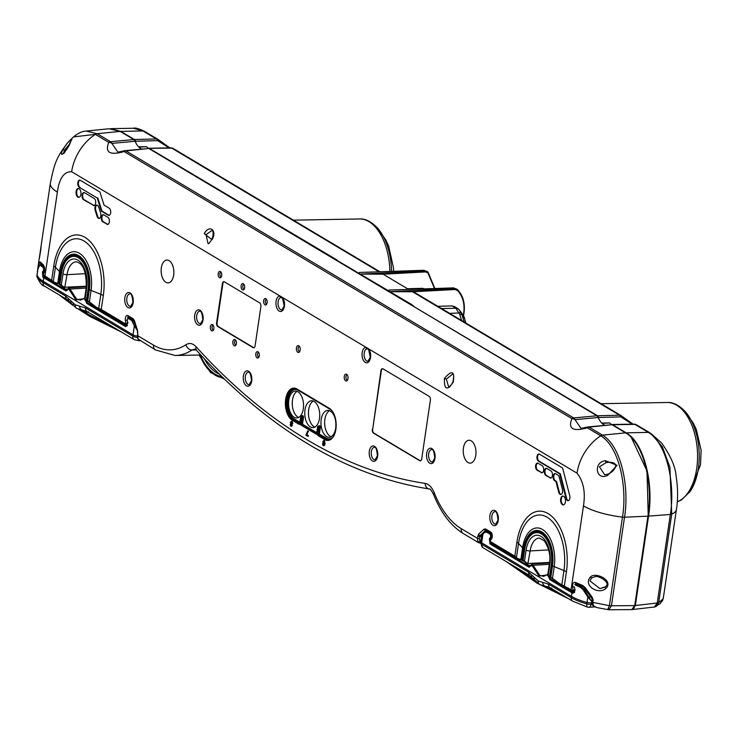 <?xml version="1.0" encoding="UTF-8"?>
<svg xmlns="http://www.w3.org/2000/svg" width="738" height="738" viewBox="0 0 738 738"><rect width="100%" height="100%" fill="white"/><g stroke="black" fill="none" stroke-linecap="round" stroke-linejoin="round"><path stroke-width="1.11" d="M518.519 559.865A0.738 0.572 -59.2 0 1 518.224 559.699L516.803 558.481A1.476 1.328 136.4 0 1 516.48 557.411L518.537 543.482L522.596 547.771L520.899 559.247A0.738 0.692 103 0 0 521.083 559.801L523.039 560.779A0.738 0.729 -140.5 0 1 522.818 560.17L517.486 558.463L514.838 556.157L490.41 541.581L490.281 540.631L491.573 538.841A3.893 2.159 -93.4 0 0 492.255 536.96A3.893 2.159 -93.4 0 0 490.705 532.033L485.576 528.971L484.017 529.155L478.602 534.137L477.357 538.279L461.278 528.694A88.56 49.132 86.6 0 1 434.258 492.827C431.933 487.255 428.907 484.128 425.171 483.418A5.913 4.889 -81.4 0 0 429.202 488.971L429.202 488.971C346.39 475.862 268.872 429.7 196.659 350.476L194.684 349.139L192.037 349.996A94.464 52.416 86.6 0 1 175.146 355.485L198.623 355.061M196.123 349.932L192.037 349.996A5.913 4.686 -123.4 0 1 185.967 344.72C189.426 342.607 192.821 343.308 196.133 346.805A879.299 487.873 -93.4 0 0 425.171 483.418M224.426 379.138L210.524 372.478L198.919 354.932A95.35 52.905 -93.4 0 0 199.546 354.858L200.561 354.738M216.603 322.81A2.952 1.642 -93.4 0 0 217.784 326.556L253.097 347.626A2.952 1.642 -93.4 0 0 253.688 347.773A2.952 1.642 -93.4 0 0 255.108 345.781L260.883 306.648A2.952 1.642 -93.4 0 0 259.702 302.903L224.389 281.842A2.952 1.642 -93.4 0 0 223.798 281.685A2.952 1.642 -93.4 0 0 222.387 283.678L216.603 322.81L217.101 322.783A2.952 1.642 -93.4 0 0 218.282 326.528L253.586 347.589A2.952 1.642 -93.4 0 0 253.937 347.727M291.445 421.315L292.119 421.315L292.792 423.344L292.073 424.276L292.359 425.503L291.39 426.269M291.464 424.313L291.741 425.54L290.781 426.306L290.172 424.581L290.726 423.87L290.394 422.302L291.501 421.352L292.174 423.381L291.464 424.313L292.174 424.276L291.141 424.747L291.473 425.706M290.781 426.306L291.409 426.278M306.971 434.811L308.401 435.669L308.309 436.296L305.91 435.263L307.626 431.029L308.235 430.992L306.971 434.811L306.362 434.848L308.401 435.669M322.469 443.842L323.521 445.069L324.093 443.639L323.327 443.879L322.737 441.794L323.862 440.651L324.489 443.584L323.89 445.448L323.087 445.577L322.469 443.842L323.447 443.962L323.807 444.996M324.711 443.603L323.936 443.842M324.148 440.521L323.53 440.558L324.48 440.614L325.107 443.547L324.499 445.411L323.087 445.577M281.187 297.451A6.245 3.459 -93.4 0 0 281.123 297.46L281.224 297.46A1.476 1.227 93.6 0 1 280.089 296.058L282.497 297.488A7.721 4.28 86.6 0 1 284.425 306.242A7.721 4.28 86.6 0 1 279.185 311.058A7.721 4.28 86.6 0 1 276.095 301.279A7.721 4.28 86.6 0 1 280.089 296.058L71.651 171.723C64.04 171.484 59.28 178.273 57.37 192.101L44.99 275.911L54.363 282.22L57.961 283.558A0.738 0.692 -77 0 1 57.776 283.005L59.474 271.529A29.299 16.254 86.6 0 1 79.363 253.245A29.299 16.254 86.6 0 1 91.078 290.375A14.778 4.345 -171.6 0 1 89.381 289.61L87.739 300.689L89.363 302.285L87.813 301.15A0.738 0.517 -56.2 0 1 87.739 300.689L87.665 300.643A0.738 0.572 120.8 0 0 87.767 301.132L87.647 301.095A0.738 0.729 -121.2 0 1 87.425 300.504L87.665 300.643M367.432 348.806A1.476 1.227 -86.4 0 1 367.312 348.806A6.245 3.459 86.6 0 0 367.21 348.806A6.245 3.459 86.6 0 0 364.203 353.032A6.245 3.459 86.6 0 0 367.958 361.269L370.282 357.303L368.668 349.701A1.476 0.978 140.7 0 1 368.585 348.843L366.177 347.404A7.721 4.28 -93.4 0 0 362.192 352.626A7.721 4.28 -93.4 0 0 365.273 362.404A7.721 4.28 -93.4 0 0 370.513 357.589A7.721 4.28 -93.4 0 0 368.585 348.843L577.024 473.169C583.472 481.314 585.621 492.228 583.463 505.899L571.092 589.708L559.469 583.509L548.223 575.336L548.445 576.793L548.334 575.815L550.889 577.374A0.738 0.572 -59.2 0 1 550.788 576.885M318.871 426.066A1.504 0.83 86.6 0 1 319.886 425.9A1.504 0.83 86.6 0 1 320.292 427.643L319.369 433.916L317.672 435.392L318.419 427.486L317.608 427.007L316.528 434.341L300.514 424.784L301.593 417.45L300.79 416.97L299.268 424.415L299.96 423.677M475.789 455.364A11.448 6.356 -93.4 0 0 471.213 440.854A11.448 6.356 -93.4 0 0 463.436 447.994A11.448 6.356 -93.4 0 0 468.012 462.505A11.448 6.356 -93.4 0 0 475.789 455.364M161.336 267.793A11.448 6.356 -93.4 0 0 165.912 282.303A11.448 6.356 -93.4 0 0 173.679 275.163A11.448 6.356 -93.4 0 0 169.103 260.652A11.448 6.356 -93.4 0 0 161.336 267.793M79.326 187.323L97.231 198.005L101.364 211.114L108.172 215.173A3.699 2.048 -93.4 0 0 108.91 215.367A3.699 2.048 -93.4 0 0 110.737 212.221A3.699 2.048 -93.4 0 0 109.206 208.19L104.049 205.118L99.916 192L80.359 180.34A3.699 2.048 -93.4 0 0 79.621 180.146A3.699 2.048 -93.4 0 0 77.85 182.646A3.699 2.048 -93.4 0 0 79.326 187.323L97.231 198.005M97.075 216.382A3.699 2.048 -93.4 0 0 99.077 218.439A3.699 2.048 -93.4 0 0 100.626 213.116L98.744 207.157A3.699 2.048 -93.4 0 0 96.752 205.099A3.699 2.048 -93.4 0 0 94.981 207.599A3.699 2.048 -93.4 0 0 95.193 210.422L97.075 216.382L97.693 216.345A3.699 2.048 -93.4 0 0 99.381 218.374M106.825 224.26A3.699 2.048 -93.4 0 0 107.563 224.453A3.699 2.048 -93.4 0 0 109.399 221.308A3.699 2.048 -93.4 0 0 107.859 217.276L103.873 214.896A3.699 2.048 -93.4 0 0 103.135 214.703A3.699 2.048 -93.4 0 0 101.364 217.203A3.699 2.048 -93.4 0 0 102.84 221.88L107.444 224.223A3.699 2.048 -93.4 0 0 107.868 224.398M93.126 205.441A3.699 2.048 -93.4 0 0 93.864 205.634A3.699 2.048 -93.4 0 0 95.7 202.489A3.699 2.048 -93.4 0 0 94.16 198.457L84.593 192.747A3.699 2.048 -93.4 0 0 83.855 192.553A3.699 2.048 -93.4 0 0 82.084 195.053A3.699 2.048 -93.4 0 0 83.56 199.74L93.744 205.404A3.699 2.048 -93.4 0 0 94.169 205.579M76.106 191.493A4.437 2.463 -93.4 0 0 78.763 197.341A4.437 2.463 -93.4 0 0 80.894 194.343A4.437 2.463 -93.4 0 0 78.228 188.494A4.437 2.463 -93.4 0 0 76.106 191.493M555.686 473.75A3.699 2.048 -93.4 0 0 554.948 473.556A3.699 2.048 -93.4 0 0 553.177 476.056A3.699 2.048 -93.4 0 0 554.653 480.733L555.963 481.517L558.703 492.154A3.699 2.048 -93.4 0 0 560.779 494.506A3.699 2.048 -93.4 0 0 562.411 489.488L559.266 477.237A3.699 2.048 -93.4 0 0 557.919 475.078L555.686 473.75M562.605 467.993L539.496 454.202A3.699 2.048 -93.4 0 0 538.758 454.008A3.699 2.048 -93.4 0 0 536.987 456.508A3.699 2.048 -93.4 0 0 538.463 461.195L559.718 473.87L566.009 498.316A3.699 2.048 -93.4 0 0 568.094 500.668A3.699 2.048 -93.4 0 0 569.727 495.641L562.605 467.993M549.875 477.883A3.699 2.048 -93.4 0 0 550.613 478.076A3.699 2.048 -93.4 0 0 552.439 474.931A3.699 2.048 -93.4 0 0 550.908 470.899L546.923 468.519A3.699 2.048 -93.4 0 0 546.185 468.326A3.699 2.048 -93.4 0 0 544.413 470.826A3.699 2.048 -93.4 0 0 545.889 475.503L550.483 477.846A3.699 2.048 -93.4 0 0 550.917 478.021M541.102 472.652A3.699 2.048 -93.4 0 0 541.84 472.846A3.699 2.048 -93.4 0 0 543.675 469.7A3.699 2.048 -93.4 0 0 542.135 465.669L538.15 463.289A3.699 2.048 -93.4 0 0 537.412 463.095A3.699 2.048 -93.4 0 0 535.64 465.595A3.699 2.048 -93.4 0 0 537.116 470.272L541.72 472.615A3.699 2.048 -93.4 0 0 542.144 472.79M560.649 499.026A4.437 2.463 -93.4 0 0 563.306 504.875A4.437 2.463 -93.4 0 0 565.428 501.877A4.437 2.463 -93.4 0 0 562.771 496.028A4.437 2.463 -93.4 0 0 560.649 499.026M372.293 429.368A2.952 1.642 -93.4 0 0 373.483 433.114L419.71 460.687A2.952 1.642 -93.4 0 0 420.309 460.844A2.952 1.642 -93.4 0 0 421.721 458.842L430.383 400.153A2.952 1.642 -93.4 0 0 429.202 396.398L382.976 368.825A2.952 1.642 -93.4 0 0 382.395 368.668A2.952 1.642 -93.4 0 0 380.965 370.67L372.672 429.341A2.952 1.642 -93.4 0 0 373.852 433.086L420.079 460.66A2.952 1.642 -93.4 0 0 420.494 460.816M344.268 376.454A3.441 1.91 86.6 0 1 346.685 374.36A3.441 1.91 86.6 0 1 347.976 378.668A3.441 1.91 86.6 0 1 347.063 380.679A3.441 1.91 86.6 0 1 344.95 380.125A3.441 1.91 86.6 0 1 344.268 376.454M296.436 347.93A3.441 1.91 86.6 0 1 298.853 345.827A3.441 1.91 86.6 0 1 300.154 350.144A3.441 1.91 86.6 0 1 299.231 352.155A3.441 1.91 86.6 0 1 297.128 351.592A3.441 1.91 86.6 0 1 296.436 347.93M255.8 353.797A3.22 1.79 86.6 0 1 258.069 351.832A3.22 1.79 86.6 0 1 259.278 355.873A3.22 1.79 86.6 0 1 258.42 357.755A3.22 1.79 86.6 0 1 256.446 357.229A3.22 1.79 86.6 0 1 255.8 353.797M241.132 285.744A3.22 1.79 86.6 0 1 243.392 283.779A3.22 1.79 86.6 0 1 244.61 287.82A3.22 1.79 86.6 0 1 243.752 289.693A3.22 1.79 86.6 0 1 241.778 289.176A3.22 1.79 86.6 0 1 241.132 285.744M263.651 300.689A3.22 1.79 86.6 0 1 265.911 298.724A3.22 1.79 86.6 0 1 267.119 302.764A3.22 1.79 86.6 0 1 266.261 304.646A3.22 1.79 86.6 0 1 264.287 304.121A3.22 1.79 86.6 0 1 263.651 300.689M210.367 326.694A3.22 1.79 86.6 0 1 212.627 324.729A3.22 1.79 86.6 0 1 213.845 328.77A3.22 1.79 86.6 0 1 212.987 330.652A3.22 1.79 86.6 0 1 211.013 330.126A3.22 1.79 86.6 0 1 210.367 326.694M232.876 341.648A3.22 1.79 86.6 0 1 235.145 339.683A3.22 1.79 86.6 0 1 236.354 343.714A3.22 1.79 86.6 0 1 235.496 345.596A3.22 1.79 86.6 0 1 233.522 345.08A3.22 1.79 86.6 0 1 232.876 341.648M218.208 273.586A3.22 1.79 86.6 0 1 220.468 271.63A3.22 1.79 86.6 0 1 221.686 275.661A3.22 1.79 86.6 0 1 220.828 277.543A3.22 1.79 86.6 0 1 218.854 277.027A3.22 1.79 86.6 0 1 218.208 273.586M347.238 374.922A2.574 1.43 -93.4 0 0 347.201 374.922A2.574 1.43 -93.4 0 0 345.965 376.657A2.574 1.43 -93.4 0 0 347.515 380.061A2.574 1.43 -93.4 0 0 347.543 380.052M299.407 346.39A2.574 1.43 -93.4 0 0 299.379 346.39A2.574 1.43 -93.4 0 0 298.134 348.133A2.574 1.43 -93.4 0 0 299.683 351.528A2.574 1.43 -93.4 0 0 299.72 351.528M258.623 352.413A2.352 1.301 -93.4 0 0 257.497 354A2.352 1.301 -93.4 0 0 258.438 356.98A2.352 1.301 -93.4 0 0 258.9 357.109M243.955 284.361A2.352 1.301 -93.4 0 0 242.83 285.947A2.352 1.301 -93.4 0 0 243.771 288.927A2.352 1.301 -93.4 0 0 244.232 289.056M266.464 299.305A2.352 1.301 -93.4 0 0 265.339 300.901A2.352 1.301 -93.4 0 0 266.28 303.881A2.352 1.301 -93.4 0 0 266.741 304.001M213.19 325.31A2.352 1.301 -93.4 0 0 212.064 326.906A2.352 1.301 -93.4 0 0 213.005 329.886A2.352 1.301 -93.4 0 0 213.466 330.006M235.699 340.264A2.352 1.301 -93.4 0 0 234.573 341.851A2.352 1.301 -93.4 0 0 235.514 344.831A2.352 1.301 -93.4 0 0 235.976 344.96M221.031 272.202A2.352 1.301 -93.4 0 0 219.906 273.798A2.352 1.301 -93.4 0 0 220.846 276.778A2.352 1.301 -93.4 0 0 221.308 276.898M563.085 496.037A4.437 2.463 -93.4 0 0 561.258 498.989A4.437 2.463 -93.4 0 0 563.611 504.829M537.725 463.113A3.699 2.048 -93.4 0 0 536.258 465.558A3.699 2.048 -93.4 0 0 537.734 470.235L541.72 472.615M546.489 468.344A3.699 2.048 -93.4 0 0 545.022 470.789A3.699 2.048 -93.4 0 0 546.498 475.466L550.483 477.846M539.063 454.036A3.699 2.048 -93.4 0 0 537.596 456.471A3.699 2.048 -93.4 0 0 539.072 461.158L560.336 473.833L566.627 498.279A3.699 2.048 -93.4 0 0 568.398 500.613M555.262 473.575A3.699 2.048 -93.4 0 0 553.795 476.019A3.699 2.048 -93.4 0 0 555.271 480.696L556.572 481.48L559.312 492.117A3.699 2.048 -93.4 0 0 561.083 494.451M78.542 188.504A4.437 2.463 -93.4 0 0 76.724 191.456A4.437 2.463 -93.4 0 0 79.067 197.286M84.169 192.581A3.699 2.048 -93.4 0 0 82.702 195.017A3.699 2.048 -93.4 0 0 84.178 199.703L93.744 205.404M103.449 214.721A3.699 2.048 -93.4 0 0 101.982 217.166A3.699 2.048 -93.4 0 0 103.458 221.843L107.444 224.223M97.056 205.127A3.699 2.048 -93.4 0 0 95.589 207.562A3.699 2.048 -93.4 0 0 95.811 210.385L97.693 216.345M79.925 180.164A3.699 2.048 -93.4 0 0 78.459 182.609A3.699 2.048 -93.4 0 0 79.935 187.286M530.585 565.28L527.605 565.234L530.133 550.945A19.068 10.581 86.6 0 1 539.33 538.039L544.303 540.797C549.155 548.482 550.852 556.129 549.386 563.721A2.952 0.867 -171.6 0 0 549.856 564.302A22.02 12.214 -93.4 0 0 541.055 536.397A22.02 12.214 -93.4 0 0 526.102 550.133L524.469 561.166L522.818 560.17L524.69 549.293A24.631 13.662 86.6 0 1 541.415 533.934A24.631 13.662 86.6 0 1 551.258 565.142L549.635 576.175A0.738 0.572 120.8 0 0 549.736 576.655M590.787 596.876L588.804 596.996L583.979 589.431L580.889 586.424A37.675 11.079 -171.6 0 1 576.083 584.265L575.4 585.022A38.413 11.301 8.4 0 0 580.299 587.217L583.205 589.865L587.826 597.051L591.535 601.221L588.804 596.996L588.204 597.476M141.521 148.928A18.478 10.249 86.6 0 1 138.606 146.834A18.478 10.249 86.6 0 1 135.119 141.262L111.881 143.393A4.437 3.072 32.2 0 0 108.772 142.379C104.713 152.535 109.833 155.589 124.159 151.558L571.895 418.621A4.437 3.45 -59.2 0 1 573.703 417.948A4.437 2.371 84.6 0 1 575.003 419.636A4.437 3.072 32.2 0 0 571.895 418.621C567.836 428.778 572.965 431.841 587.282 427.8L600.714 435.807C619.228 446.748 627.466 487.145 622.475 517.135L609.404 605.695L592.835 602.374L593.168 600.114L592.236 597.328L585.022 587.383L582.817 585.538L575.566 582.476C573.278 582.014 572.328 583.601 572.706 587.208L573.029 590.797A1.476 1.079 117.8 0 0 573.97 592.088L574.69 592.171M587.531 427.108A4.437 2.454 84 0 1 588.131 426.905A4.437 2.454 84 0 1 589.081 427.127A4.437 3.45 -59.2 0 0 587.282 427.8A4.437 0.572 -105.8 0 1 587.393 427.044L581.037 428.409L575.003 419.636L598.241 417.505L596.913 415.771L148.827 148.495L125.958 150.884A4.437 3.45 -59.2 0 0 124.159 151.558A4.437 0.572 -105.8 0 1 124.27 150.801L117.914 152.166L111.881 143.393A4.437 2.371 -95.4 0 0 110.58 141.705A4.437 3.45 -59.2 0 0 108.772 142.379L95.34 134.362L73.523 136.899L67.435 142.978L70.866 139.334L70.654 141.77C68.32 149.177 58.237 160.626 62.536 150.128L67.435 142.988C57.647 156.373 54.824 160.487 50.332 183.402L38.025 266.75L39.64 262.073L40.35 261.972L43.699 265.228L44.391 272.082L43.274 274.813L44.99 275.911A1.476 1.153 120.8 0 0 45.461 277.101L43.727 275.994L43.228 273.005L42.896 274.471C42.167 273.125 44.446 279.342 43.228 273.005A1.476 1.052 -146.9 0 0 43.173 273.844M37.933 269.093L38.025 266.75A1.476 1.365 7.3 0 0 38.348 267.82M73.523 136.899L73.523 136.899C78.182 133.108 82.425 131.17 86.226 131.078L97.148 133.698L120.183 131.41L109.058 128.744L86.226 131.078M68.938 144.888L64.474 150.155L63.357 153.578M211.981 239.712L204.242 233.586C209.518 223.983 217.572 230.69 211.981 239.712L211.751 239.453C209.638 242.83 208.393 244.177 208.005 243.503L206.087 234.61L204.242 233.586M444.424 378.354C444.091 389.793 447.025 391.048 453.233 382.109C454.894 371.048 451.96 369.793 444.424 378.354L446.315 379.12L452.2 374.434C453.824 372.828 454.073 375.347 452.938 381.98C450.503 386.278 449.101 387.985 448.732 387.09L446.315 379.12M211.751 239.453C213.66 236.289 213.466 228.688 211.474 230.837L206.087 234.61M97.121 308.502A0.738 0.572 -59.2 0 1 96.936 308.438L99.187 309.425A1.476 0.895 112.2 0 1 98.763 308.244L100.82 294.324L91.078 290.375L89.381 301.86L96.355 307.266L101.244 309.462L125.681 324.028L125.451 320.458A3.893 2.159 86.6 0 1 125.377 318.124A3.893 2.159 86.6 0 1 128.015 315.698L133.144 318.751L134.408 320.615L137.591 330.725L138.117 339.083L155.469 349.941A5.913 4.603 -59.2 0 1 153.587 345.163A88.56 49.132 -93.4 0 0 185.967 344.72M37.398 272.46L37.407 271.15M71.651 171.723A44.345 34.511 120.8 0 1 95.34 134.362A4.437 3.45 -59.2 0 1 97.148 133.698L110.58 141.705L133.79 139.528L135.119 141.262L157.692 140.635A4.437 2.546 -91.4 0 0 156.391 138.956L134.399 139.51L135.488 140.746L134.897 140.792M133.79 139.528L120.183 131.41M129.584 317.543L128.846 317.589L132.489 319.757L134.519 322.838L136.548 328.355M97.85 308.881L126.429 325.928L127.702 323.032L125.718 326.657L86.632 303.346L85.756 300.606M137.692 330.975L134.362 325.947L132.988 334.821L43.238 281.279A38.533 11.328 -171.6 0 1 37.094 274.518L36.918 275.855A38.505 11.319 8.4 0 0 43.053 282.617L65.627 296.076L75.211 304.803L85.534 307.949L132.812 336.15A5.987 1.762 8.4 0 0 137.379 337.57M137.213 336.187A6.015 1.771 -171.6 0 1 132.988 334.821L132.812 336.15A4.437 3.45 120.8 0 0 134.233 339.664L86.955 311.464A4.437 3.45 -59.2 0 1 85.534 307.949M135.34 325.596L134.362 325.947L131.77 320.495L128.126 318.318L127.13 320.126L127.702 323.032M86.171 288.088L69.999 289.056L76.604 299.111L80.451 300.117L84.519 298.364M39.99 264.951A0.738 0.646 29.2 0 0 39.566 265.256L40.784 264.342L41.485 264.684A0.738 0.664 138.2 0 0 40.682 265.339L39.492 265.551L37.942 269.066L36.918 275.772A4.437 1.264 -172.7 0 1 36.937 275.689M42.942 274.757L43.653 276.529A0.738 0.59 122.7 0 0 42.915 277.248L42.426 272.045L43.616 270.274L43.376 267.673A38.413 11.301 -171.6 0 1 40.682 265.339M88.302 312.266L86.77 312.091A2.066 1.725 91.1 0 0 86.567 311.242M86.77 312.091L84.104 311.676L89.353 314.895L113.901 327.534M83.662 310.311A2.066 1.697 106.4 0 1 84.104 311.676L81.18 310.071M65.267 298.53L70.221 302.229M44.917 269.785L43.09 273.263M42.066 264.647L41.485 264.684A37.675 11.079 8.4 0 0 44.123 266.962L44.843 268.217M37.094 274.416L37.97 268.955L39.566 265.256A0.738 0.646 29.2 0 0 39.492 265.551M44.483 266.944L44.123 266.962A0.738 0.609 125.3 0 0 43.376 267.673M44.621 270.846L44.529 270.855A0.738 0.517 -145.8 0 1 43.616 270.274M43.477 272.626L43.348 272.636A0.738 0.526 -147.2 0 1 42.426 272.045M41.328 263.863L41.107 264.324M45.461 277.101L52.186 281.113A1.476 1.153 120.8 0 1 51.715 279.914L53.773 265.984A14.778 4.345 -171.6 0 1 55.415 267.239L59.474 271.529A14.778 4.345 8.4 0 0 60.433 272.34L60.986 272.59L59.335 283.743L64.796 287.562L63.938 287.792L59.206 284.13M85.534 273.65L67.01 274.693L64.483 288.992L64.944 289.148L64.215 288.927A0.738 0.572 120.8 0 0 64.483 288.992M85.387 299.84L85.322 300.55L85.101 299.093L87.425 300.504L89.077 289.342A26.042 14.446 -93.4 0 0 78.662 256.344A26.042 14.446 -93.4 0 0 60.986 272.59L61.337 272.811A25.36 14.068 86.6 0 1 78.551 256.99A25.36 14.068 86.6 0 1 88.689 289.121L87.047 300.246L85.211 299.573L85.322 300.55L87.822 302.967L97.305 308.53L89.363 302.285M57.961 283.558L54.557 282.765L55.11 283.457A0.738 0.572 120.8 0 0 55.23 283.567L55.23 283.567A0.738 0.572 120.8 0 0 55.396 283.623M96.337 307.691L97.398 308.576A0.738 0.544 146 0 1 97.305 308.53M88.117 303.143A0.738 0.572 -59.2 0 1 87.951 303.087L96.936 308.438A0.738 0.572 -59.2 0 1 96.807 308.327M202.433 356.758L200.847 356.26A1.476 1.227 82.6 0 0 199.546 354.858M221.815 376.611A50.138 27.813 86.6 0 1 200.847 356.26A96.826 53.726 86.6 0 1 200.21 356.334L200.155 355.698M222.95 377.718A51.106 28.358 -93.4 0 1 200.21 356.334A1.476 1.227 83.8 0 0 198.919 354.932M39.64 262.073A1.476 1.31 27.3 0 0 41.042 263.54M40.35 261.972A1.476 1.365 144.8 0 0 40.572 262.913L44.132 266.4L44.437 271.197L43.228 273.005M43.699 265.228A1.476 1.245 126.7 0 0 44.132 266.4M44.391 272.082A1.476 1.033 -145.7 0 1 44.437 271.197M43.274 274.813A1.476 1.208 124.3 0 0 43.727 275.994M55.507 283.632L54.363 282.22L55.23 283.567L64.215 288.927A0.738 0.572 120.8 0 1 64.086 288.807L63.938 287.792M138.117 339.083A1.476 0.867 148.7 0 1 137.932 338.899L137.932 338.899A1.476 0.867 148.7 0 1 137.858 338.567M58.939 283.936A0.738 0.627 -63.3 0 1 58.8 283.429L60.433 272.34A26.836 14.889 86.6 0 1 78.652 255.597A26.836 14.889 86.6 0 1 89.381 289.61L88.136 288.899A24.631 13.662 -93.4 0 0 78.293 257.691A24.631 13.662 -93.4 0 0 61.568 273.051L59.944 284.084A0.738 0.572 120.8 0 0 60.046 284.564M61.568 273.051L59.695 283.927A0.738 0.729 39.5 0 0 59.916 284.536M54.557 282.765A0.738 0.692 -77 0 1 54.363 282.22M148.827 148.495L125.008 150.653A4.437 4.437 0 0 0 124.27 150.801M596.913 415.771L573.703 417.948L125.958 150.884A4.437 2.454 -96 0 0 125.008 150.653M590.363 577.033C582.891 585.483 598.315 595.123 605.741 588.592C614.265 580.843 595.769 571.406 590.363 577.033A1.476 0.71 47.7 0 0 591.581 577.909L595.455 576.553C597.937 575.289 612.429 582.882 605.031 586.95L599.939 588.61L589.939 580.871L591.581 577.909M573.029 590.797L571.092 589.708A1.476 1.153 120.8 0 0 571.563 590.907L574.385 592.19M604.994 587.199L599.939 588.61M605.335 460.696C593.001 462.145 595.861 481.305 607.734 475.318L617.088 465.318L605.335 460.696L606.055 462.643L608.693 462.274M607.568 474.257L604.671 474.82L599.431 466.776L606.055 462.643M522.061 560.179A0.738 0.627 -63.3 0 1 521.923 559.672L523.556 548.583L524.46 549.054A25.36 14.068 -93.4 0 1 541.674 533.233A25.36 14.068 -93.4 0 1 551.812 565.363L551.258 565.142M517.679 559.007A0.738 0.692 103 0 1 517.486 558.463L517.439 559.146L521.083 559.801M527.605 565.234A0.738 0.572 -59.2 0 1 527.338 565.17L518.63 559.874M593.509 605.852L592.835 602.374L591.848 601.811L592.872 605.621A1.476 0.904 140.2 0 0 593.509 605.852L596.645 607.531L608.684 609.754L611.433 605.852L624.523 517.227C629.56 486.905 621.202 446.176 602.512 435.143L625.556 432.855C642.724 442.127 653.462 482.071 647.946 516.157L634.735 605.603L611.451 605.76A4.437 1.301 8.4 0 1 609.404 605.667M611.433 605.852A4.437 1.291 10.5 0 1 609.404 605.695L607.752 609.44M608.684 609.754L631.811 609.606L634.735 605.603M577.024 473.169A44.345 34.511 120.8 0 1 600.714 435.807A4.437 3.45 -59.2 0 1 602.512 435.143L589.081 427.127L611.95 424.737L625.556 432.855M611.95 424.737L588.131 426.905A4.437 4.437 0 0 0 587.393 427.044M480.493 543.122L479.368 538.685L477.357 538.279L477.966 541.793L480.484 543.288M574.81 584.468L576.027 583.666A1.476 1.042 116.3 0 1 575.566 582.476M527.061 564.035L527.919 563.804L524.469 561.166A0.738 0.572 -59.2 0 0 524.58 561.646L527.061 564.035L527.209 565.05L518.224 559.699M522.329 560.373L524.109 548.832A26.042 14.446 86.6 0 1 541.784 532.587A26.042 14.446 86.6 0 1 552.199 565.585L550.548 576.747A0.738 0.729 58.8 0 0 550.769 577.337M550.889 577.374L559.93 584.57A0.738 0.572 120.8 0 0 560.059 584.68L560.059 584.68A0.738 0.572 120.8 0 0 560.243 584.745M592.236 597.328L591.608 597.918L583.186 586.692A1.476 0.803 110 0 0 583.481 586.701M585.022 587.383L584.561 587.891M582.817 585.538A1.476 0.803 110 0 0 583.186 586.692L576.027 583.666M572.706 587.208L574.146 586.775M573.426 590.132L574.837 589.69M560.391 584.81L562.31 585.668A1.476 0.895 -67.8 0 1 561.886 584.487L563.943 570.566L554.201 566.618A29.299 16.254 -93.4 0 0 542.485 529.487A29.299 16.254 -93.4 0 0 522.596 547.771A14.778 4.345 8.4 0 0 523.556 548.583A26.836 14.889 -93.4 0 1 541.775 531.84A26.836 14.889 -93.4 0 1 552.504 565.852L551.812 565.363L550.004 576.858M560.327 584.745L559.459 583.933M477.966 541.793A1.476 0.849 -31.6 0 0 479.829 541.314L480.742 541.305M550.935 577.393A0.738 0.517 -56.2 0 1 550.862 576.931L552.504 565.852A14.778 4.345 -171.6 0 0 554.201 566.618L552.485 578.527M548.509 576.083L548.445 576.793L550.945 579.21A0.738 0.572 120.8 0 0 551.074 579.33L551.074 579.33A0.738 0.572 120.8 0 0 551.24 579.385M633.056 424.156L621.156 415.66A4.437 4.437 0 0 0 621.036 415.586A4.437 3.45 120.8 0 1 621.147 415.66L621.156 415.66A4.437 0.535 122.7 0 1 621.156 415.66A4.437 0.535 122.7 0 1 620.815 416.878L598.241 417.505A18.478 10.249 -93.4 0 0 601.728 423.077A18.478 10.249 -93.4 0 0 604.643 425.171M335.707 428.16A13.45 7.463 -93.4 0 0 327.644 410.411A13.45 7.463 -93.4 0 0 321.196 419.507A13.45 7.463 -93.4 0 0 329.259 437.265A13.45 7.463 -93.4 0 0 335.707 428.16M303.309 408.843A13.45 7.463 -93.4 0 0 295.246 391.085A13.45 7.463 -93.4 0 0 288.798 400.19A13.45 7.463 -93.4 0 0 296.861 417.939A13.45 7.463 -93.4 0 0 303.309 408.843M304.997 409.848A13.45 7.463 -93.4 0 0 313.06 427.606A13.45 7.463 -93.4 0 0 319.508 418.501A13.45 7.463 -93.4 0 0 311.445 400.752A13.45 7.463 -93.4 0 0 304.997 409.848M329.508 410.715A13.45 7.463 -93.4 0 0 324.877 419.285A13.45 7.463 -93.4 0 0 331.076 436.739M297.119 391.398A13.45 7.463 -93.4 0 0 292.488 399.968A13.45 7.463 -93.4 0 0 298.678 417.413M313.309 401.057A13.45 7.463 -93.4 0 0 308.678 409.627A13.45 7.463 -93.4 0 0 314.877 427.071M302.045 416.029A1.504 0.83 86.6 0 1 303.069 415.863A1.504 0.83 86.6 0 1 303.475 417.607L302.497 424.221L300.514 424.784M299.905 423.529L299.268 424.415L292.276 420.245A16.54 9.179 86.6 0 1 285.661 399.286A16.54 9.179 86.6 0 1 296.888 388.963L329.286 408.289A16.54 9.179 86.6 0 1 335.901 429.248A16.54 9.179 86.6 0 1 324.665 439.562L317.672 435.392L317.93 434.276L317.423 434.175M316.685 433.852L316.528 434.341L316.685 433.852M97.84 197.969L101.982 211.077L108.781 215.136A3.699 2.048 -93.4 0 0 109.215 215.311M101.982 211.077L101.364 211.114M556.572 481.48L555.963 481.517M560.336 473.833L559.718 473.87M382.579 368.677A2.952 1.642 -93.4 0 0 381.334 370.651L372.672 429.341M324.093 443.639L323.327 443.879M323.807 441.232L323.096 441.988L323.502 443.372L324.231 442.708L323.595 441.167M323.945 443.344L324.231 442.708M324.489 443.584L325.107 443.547M323.862 440.651L324.48 440.614M322.893 444.571L323.502 444.534M322.838 443.999L323.447 443.962M324.425 441.195L323.705 441.951L324.12 443.335M323.096 441.988L323.705 441.951M307.626 431.029L308.595 431.213M307.986 431.25L306.362 434.848M307.792 435.706L307.7 436.333M292.174 423.381L292.792 423.344M291.381 425.319L291.058 424.359L290.532 424.784L291.215 425.715M291.058 424.359L290.532 424.784L291.141 424.747M291.814 423.188L291.418 421.915L290.744 422.523L291.15 423.796L291.814 423.188L291.565 423.778M291.418 421.915L290.744 422.523L291.362 422.487L291.768 423.76M291.741 425.54L292.359 425.503M292.036 421.878L291.362 422.487M602.06 423.409L609.653 422.92A18.81 10.433 -93.4 0 0 611.599 424.498M138.938 147.166L146.53 146.678L138.606 146.834M148.476 148.255A18.81 10.433 86.6 0 1 146.53 146.678M434.498 288.521L427.883 272.829A0.738 0.461 -45.3 0 0 427.994 272.064L423.787 270.348M426.896 271.399L423.926 270.293L365.328 272.285M427.883 272.829L425.457 271.925L424.064 270.339L359.397 272.442M428.031 272.119L434.728 288.512M425.457 271.925L383.954 274.176L360.033 274.093L425.162 270.994L427.256 271.492M463.335 315.532L463.676 313.198C464.894 303.705 462.791 296.113 457.375 290.421A0.738 0.461 -45.3 0 0 457.486 289.656L453.289 287.94M456.388 288.992L453.418 287.885L394.821 289.877M457.375 290.421L454.949 289.517L453.556 287.931L388.898 290.034M454.949 289.517L413.446 291.768L389.526 291.685L454.654 288.586L457.431 289.61C462.975 295.44 465.124 303.207 463.888 312.921L463.565 316.021M456.748 289.084L457.431 289.61A0.738 0.461 -45.3 0 1 457.486 289.656C463.095 295.541 465.272 303.346 463.999 313.069L463.676 313.198M437.809 306.298L452.154 305.901L454.756 306.851M408.317 288.706L422.662 288.309L425.263 289.259M138.624 146.917L145.165 146.788M333.733 258.789L333.834 258.097L337.026 259.997L336.362 260.357M379.083 271.787L171.769 148.135A4.437 2.463 -90.9 0 0 170.958 147.895A4.437 4.437 0 0 1 173.292 148.523L379.904 271.759L173.412 148.596A4.437 3.45 120.8 0 0 173.292 148.523A4.437 3.45 120.8 0 0 171.769 148.135L148.19 148.32L149.445 148.486L333.834 258.097M134.473 140.137L135.488 140.746M110.755 128.652L120.792 131.401L134.399 139.51M169.934 147.914L158.033 139.417A4.437 4.437 0 0 0 157.914 139.344A4.437 3.45 120.8 0 1 158.024 139.417A4.437 0.535 122.7 0 1 158.033 139.417L158.033 139.417A4.437 0.535 122.7 0 1 157.692 140.635L169.067 147.923M111.069 128.652L133.393 128.246L142.96 130.94L156.391 138.956A4.437 3.45 120.8 0 1 157.914 139.344L144.482 131.336A4.437 3.45 120.8 0 0 142.96 130.94L120.792 131.401M148.615 148.246L170.958 147.895A4.437 2.463 -90.9 0 0 170.22 148.107M608.287 423.031L601.747 423.16M598.02 417.035L598.61 416.988L597.522 415.752L413.686 306.473M413.732 306.132L411.158 304.213L411.057 304.905M411.158 304.213L336.417 260.007M598.61 416.988L597.595 416.38M631.267 437.459L646.986 470.927L648.241 515.927L635.031 605.372L633.804 608.296M612.568 424.728L611.313 424.562L612.568 424.728L626.165 432.837L648.324 432.385L634.892 424.378L612.568 424.728M632.309 609.533L635.344 605.529L648.545 516.111C654.053 482.034 643.324 442.108 626.165 432.837M676.423 509.432A44.345 13.044 8.4 0 1 671.728 514.174L658.656 602.706L663.139 598.832L664.126 592.715A1.476 0.821 8.6 0 1 664.126 592.725L676.423 509.432C678.074 499.488 677.982 488.464 676.137 476.351C675.473 466.84 670.658 455.743 661.672 443.086L650.916 433.455L662.355 446.822L669.929 467.255L671.728 514.174A4.437 1.301 -171.6 0 1 670.335 514.469C675.381 484.137 666.967 443.4 648.324 432.385A4.437 3.45 120.8 0 1 649.846 432.772A4.437 3.45 120.8 0 1 649.966 432.846L636.414 424.765A4.437 3.45 120.8 0 0 634.892 424.378A4.437 2.463 89.1 0 0 634.08 424.138L611.737 424.488M457.892 308.724A5.913 4.603 120.8 0 0 457.302 308.281L459.064 309.628L461.905 314.665A5.913 2.02 162.5 0 0 459.682 314.305L455.899 308.244L452.154 305.901M461.029 312.543A5.913 1.052 150.4 0 0 459.091 312.967L449.663 313.364M459.064 309.628A5.913 5.314 136 0 0 455.899 308.244L441.564 308.539M454.165 306.408L457.302 308.281A5.913 4.603 120.8 0 0 455.263 307.755M632.614 609.523L654.394 607.005L656.23 606.442L658.656 602.734A4.437 1.301 -171.6 0 1 657.263 603.001L670.335 514.469L648.545 516.111M654.394 607.005L657.263 603.001L635.344 605.529M663.139 598.832L660.353 603.481L654.975 606.857M632.189 424.166L620.815 416.878A4.437 2.546 88.6 0 0 619.514 415.199L411.804 291.307M465.992 323.106L464.58 318.641L461.905 314.665L464.239 322.063M517.458 559.164L490.724 543.214L489.866 540.41L491.969 536.471L491.093 533.657L487.449 531.489L486.259 531.175L484.884 531.83A0.738 0.553 46.4 0 0 484.488 532.513L486.729 532.218L490.373 534.386L490.687 536.978L489.386 538.768L490.004 543.952L529.091 567.254L530.631 565.742L532.144 565.64L539.008 576.083L547.744 574.847M483.418 533.223A0.738 0.553 46.4 0 0 483.122 533.343L483.122 533.343A0.738 0.553 46.4 0 0 483.021 533.906L484.488 532.513M487.606 531.092L484.589 531.95L483.122 533.343L481.619 535.714L480.687 541.6A6.015 1.771 8.4 0 0 480.687 541.618A6.015 1.771 8.4 0 0 481.646 542.79L571.396 596.322A38.533 11.328 8.4 0 0 586.996 602.522L586.802 603.85A4.437 1.384 8.5 0 0 591.083 604.339L591.811 602.983M481.665 536.148L483.021 533.906L481.471 544.118A4.437 3.45 120.8 0 0 482.892 547.633L480.521 542.956L480.687 541.618M547.642 574.607L543.574 576.36L539.727 575.354L533.122 565.299L532.144 565.64M543.574 576.36L547.771 574.339A0.738 0.553 46.2 0 0 547.679 574.902M575.068 589.902L574.053 592.725L573.564 592.614A0.738 0.553 119.1 0 0 572.863 593.352L575.031 589.736L574.312 586.821M574.358 586.996L575.031 589.736M577.153 584.21L576.083 584.265A0.738 0.535 117.2 0 0 575.4 585.022M582.236 586.341L580.889 586.424L580.299 587.217M585.465 589.339L583.205 589.865M588.5 596.59L587.826 597.051L586.996 602.522L591.276 603.011L591.941 601.193M560.917 594.173L548.306 588.177A2.066 1.716 100.4 0 0 547.734 586.71M544.284 586.313L548.306 588.177L551.424 588.509M535.511 581.018L512.292 565.17M224.048 281.704A2.952 1.642 -93.4 0 0 222.876 283.65L217.101 322.783M463.851 313.17L463.464 315.79M196.659 350.476A5.913 4.041 -42.2 0 1 196.133 346.805M377.644 456.13A7.721 4.28 -93.4 0 0 374.563 446.342A7.721 4.28 -93.4 0 0 369.323 451.158A7.721 4.28 -93.4 0 0 372.404 460.946A7.721 4.28 -93.4 0 0 377.644 456.13M434.986 458.399A7.721 4.28 -93.4 0 0 431.905 448.612A7.721 4.28 -93.4 0 0 426.665 453.427A7.721 4.28 -93.4 0 0 429.747 463.215A7.721 4.28 -93.4 0 0 434.986 458.399M498.242 520.456A7.721 4.28 -93.4 0 0 495.161 510.678A7.721 4.28 -93.4 0 0 489.921 515.493A7.721 4.28 -93.4 0 0 493.002 525.271A7.721 4.28 -93.4 0 0 498.242 520.456M367.21 348.806L367.312 348.806A1.476 1.227 -86.4 0 1 366.177 347.404L282.497 297.488A1.476 0.978 -39.3 0 0 282.58 298.355L281.224 297.46A1.476 1.227 93.6 0 0 281.344 297.46M53.773 265.984A45.913 25.479 86.6 0 1 84.953 237.341A45.913 25.479 86.6 0 1 103.302 295.523L101.244 309.462A1.476 1.153 120.8 0 0 101.715 310.652L99.187 309.425A1.476 0.895 112.2 0 0 99.529 309.453M137.812 333.548L137.517 335.569L153.587 345.163M571.563 590.907L564.838 586.894A1.476 1.153 120.8 0 1 564.367 585.704L566.424 571.765A45.913 25.479 -93.4 0 0 548.066 513.583A45.913 25.479 -93.4 0 0 516.895 542.227L514.838 556.157A1.476 1.153 120.8 0 0 515.308 557.356L516.803 558.481M243.374 376.039A7.721 4.28 86.6 0 1 248.614 371.223A7.721 4.28 86.6 0 1 251.704 381.002A7.721 4.28 86.6 0 1 246.464 385.817A7.721 4.28 86.6 0 1 243.374 376.039M194.703 315.071A7.721 4.28 86.6 0 1 199.943 310.255A7.721 4.28 86.6 0 1 203.024 320.034A7.721 4.28 86.6 0 1 197.784 324.849A7.721 4.28 86.6 0 1 194.703 315.071M124.842 297.728A7.721 4.28 86.6 0 1 130.082 292.912A7.721 4.28 86.6 0 1 133.172 302.7A7.721 4.28 86.6 0 1 127.923 307.515A7.721 4.28 86.6 0 1 124.842 297.728M537.734 470.235L537.116 470.272M546.498 475.466L545.889 475.503M539.072 461.158L538.463 461.195M555.271 480.696L554.653 480.733M84.178 199.703L83.56 199.74M103.458 221.843L102.84 221.88M95.811 210.385L95.193 210.422M296.962 389.387A15.802 8.764 -93.4 0 0 294.342 388.788A15.802 8.764 -93.4 0 0 286.667 399.479A15.802 8.764 -93.4 0 0 292.977 419.507L299.748 423.547M296.888 388.963A0.738 0.572 120.8 0 0 297.396 389.627M371.334 451.564A6.245 3.459 86.6 0 1 374.341 447.339C375.743 446.508 376.767 449.341 377.413 455.835L375.098 459.802A6.245 3.459 86.6 0 1 371.334 451.564M428.677 453.833A6.245 3.459 86.6 0 1 431.684 449.608C433.086 448.778 434.11 451.61 434.756 458.104L432.44 462.071A6.245 3.459 86.6 0 1 428.677 453.833M491.932 515.89A6.245 3.459 86.6 0 1 494.94 511.674C496.342 510.844 497.366 513.676 498.012 520.17L495.696 524.128A6.245 3.459 86.6 0 1 491.932 515.89M491.573 538.841A1.476 1.015 -144.3 0 1 491.591 537.91L490.309 539.69A1.476 1.015 -144.3 0 0 490.281 540.631M281.123 297.46A6.245 3.459 -93.4 0 0 278.115 301.676A6.245 3.459 -93.4 0 0 281.87 309.914L284.195 305.956L282.58 298.355M245.394 376.435A6.245 3.459 -93.4 0 0 249.149 384.673L251.464 380.716C250.883 374.489 249.859 371.657 248.402 372.22A6.245 3.459 -93.4 0 0 245.394 376.435M196.714 315.477A6.245 3.459 -93.4 0 0 200.478 323.705L202.793 319.748C202.203 313.53 201.188 310.698 199.73 311.251A6.245 3.459 -93.4 0 0 196.714 315.477M126.853 298.134A6.245 3.459 -93.4 0 0 130.617 306.371L132.932 302.405C132.342 296.187 131.327 293.355 129.87 293.909A6.245 3.459 -93.4 0 0 126.853 298.134M128.015 315.698A1.476 1.153 120.8 0 0 128.486 316.888A2.408 1.338 -93.4 0 0 127.554 317.866M127.453 325.329A2.02 1.125 86.6 0 1 127.084 325.467A2.02 1.125 86.6 0 1 126.687 325.357A1.476 1.153 120.8 0 1 126.143 325.227L101.715 310.652M125.681 324.028A1.476 1.153 120.8 0 0 126.143 325.227L127.406 325.449M549.542 562.457L528.279 563.454M37.398 272.488L37.749 268.853M50.332 183.402A44.345 13.044 8.4 0 0 57.37 192.101M39.437 258.134L40.848 249.324A1.476 0.517 4.4 0 1 40.867 249.259M64.474 150.155A1.476 0.959 -154.5 0 0 62.536 150.128M70.341 142.397A1.476 1.061 26.4 0 1 70.424 142.047L70.424 142.047A1.476 1.061 26.4 0 1 70.654 141.77M103.302 295.523A14.778 4.345 8.4 0 0 100.82 294.324A42.094 23.358 -93.4 0 0 83.994 240.985A42.094 23.358 -93.4 0 0 55.415 267.239L53.367 281.169A1.476 1.328 -43.6 0 0 53.68 282.239L54.317 282.903M131.77 320.495A0.738 0.572 120.8 0 1 132.489 319.757L133.227 319.72M128.375 317.469L128.846 317.589A0.738 0.572 120.8 0 0 128.126 318.318M134.796 322.82L133.541 323.179M125.718 326.657A0.738 0.572 120.8 0 1 126.429 325.928L127.13 325.892M84.621 298.604L75.885 299.84L69.021 289.397L67.509 289.499L65.968 291.012L43.773 277.783L43.053 282.617A4.437 3.45 -59.2 0 0 44.483 286.123C42.398 286.113 39.87 282.968 36.9 276.713A4.437 4.225 -4.9 0 1 36.918 275.855A4.437 1.264 -172.7 0 1 36.918 275.772A4.437 4.437 0 0 0 36.9 276.713M75.885 299.84A0.738 0.572 -59.2 0 1 76.604 299.111M86.364 286.722L68.791 287.783L69.999 289.056L69.021 289.397M44.455 276.482L43.653 276.529A37.758 11.107 8.4 0 0 44.492 277.054A0.738 0.572 120.8 0 0 43.773 277.783A38.496 11.319 -171.6 0 1 42.915 277.248M73.496 304.333A4.437 2.86 -38.2 0 1 71.346 303.539L76.632 308.318A4.437 3.45 -59.2 0 1 75.211 304.803M68.699 299.969A4.437 3.45 -59.2 0 1 67.047 299.591L71.346 303.539A4.437 2.86 -38.2 0 1 71.134 301.095M88.606 311.851A4.437 3.45 -59.2 0 1 86.955 311.464L83.21 310.283A4.437 3.699 -88.9 0 1 79.603 306.141M139.593 340.476A4.437 2.463 86.6 0 1 138.901 340.707L134.233 339.664M83.449 310.274A4.437 3.699 -88.9 0 1 83.21 310.283L76.632 308.318M44.483 286.123L67.047 299.591A4.437 3.45 -59.2 0 1 65.627 296.076M64.76 289.139L66.973 290.366L67.472 289.702M65.968 291.012A0.738 0.572 120.8 0 1 66.678 290.283L67.084 290.265M44.492 277.054L54.335 282.922M67.573 289.222L68.791 287.783M84.695 298.06A0.738 0.553 46.2 0 0 84.658 298.097L84.658 298.097A0.738 0.553 46.2 0 0 84.556 298.659M87.315 302.617A0.738 0.572 120.8 0 0 86.632 303.346M127.932 323.207L127.13 320.126M127.167 320.301L128.403 317.469L129.371 317.414M86.733 288.06A2.952 0.867 -171.6 0 1 86.263 287.479C86.475 271.769 83.126 263.208 76.208 261.796A19.068 10.581 -93.4 0 0 67.01 274.693A2.952 0.867 8.4 0 1 62.979 273.89A22.02 12.214 86.6 0 1 77.933 260.154A22.02 12.214 86.6 0 1 86.733 288.06L85.101 299.093A0.738 0.572 -59.2 0 0 85.211 299.573M65.156 287.211L86.42 286.215M61.457 285.403A0.738 0.572 120.8 0 1 61.346 284.923L62.979 273.89M86.614 300.412A0.738 0.572 -59.2 0 1 86.512 299.932L88.136 288.899M58.865 283.466A0.738 0.572 120.8 0 0 58.975 283.955M59.658 284.471A0.738 0.572 -59.2 0 1 59.557 283.992M55.11 283.457L64.086 288.807M87.647 301.095L86.881 300.615M87.398 301.021A0.738 0.572 -59.2 0 1 87.296 300.532M204.38 358.843A48.653 27.002 -93.4 0 0 219.14 373.981M38.053 266.566L37.573 271.344M126.041 323.364L127.545 322.93M125.451 320.458L126.982 320.024M133.144 318.751A1.476 1.153 120.8 0 0 133.615 319.951L128.56 316.897M134.408 320.615A1.476 0.507 162.5 0 0 134.224 320.993L133.615 319.951M137.591 330.725A1.476 0.507 162.5 0 0 137.416 331.104L134.224 320.993M85.248 300.486L87.951 303.087A0.738 0.572 -59.2 0 1 87.822 302.967M548.657 549.893L530.133 550.945A2.952 0.867 8.4 0 1 526.102 550.133M647.946 516.157L624.523 517.227A4.437 1.301 8.4 0 1 622.475 517.135A44.345 13.044 -171.6 0 1 583.463 505.899M605.741 588.592L605.031 586.95M607.734 475.318L607.743 474.202M566.424 571.765A14.778 4.345 8.4 0 0 563.943 570.566A42.094 23.358 86.6 0 0 547.116 517.227A42.094 23.358 86.6 0 0 518.537 543.482A14.778 4.345 -171.6 0 0 516.895 542.227M522.098 560.197A0.738 0.572 -59.2 0 1 521.987 559.708M523.039 560.779L524.58 561.646M522.679 560.234A0.738 0.572 120.8 0 0 522.781 560.714M429.202 488.971C429.94 488.436 431.426 490.355 433.686 494.728L433.686 494.728A5.913 2.518 -21.8 0 1 434.258 492.827M433.686 494.728C440.955 512.845 450.78 525.76 463.16 533.473A5.913 4.603 -59.2 0 1 461.278 528.694M491.526 533.629L491.093 533.657A0.738 0.572 120.8 0 0 490.373 534.386M548.334 575.815A0.738 0.572 120.8 0 1 548.223 575.336L549.856 564.302M523.168 560.806A0.738 0.572 -59.2 0 1 523.067 560.327L524.69 549.293M550.419 576.775A0.738 0.572 120.8 0 0 550.52 577.264M559.93 584.57L550.945 579.21M481.72 535.308L480.235 535.382L485.65 530.41L486.591 530.299M484.017 529.155A1.476 1.116 47.4 0 0 485.65 530.41L486.388 530.373M479.368 538.685L480.235 535.382A1.476 1.116 47.4 0 1 478.602 534.137M477.652 536.258L481.48 536.563M593.168 600.114L592.18 599.551L591.848 601.811M562.651 585.695A1.476 0.895 -67.8 0 1 562.31 585.668L564.838 586.894M490.41 541.581A1.476 1.153 120.8 0 0 490.881 542.781L515.308 557.356M490.705 532.033A1.476 1.153 120.8 0 0 491.176 533.223L492.025 536.674L491.591 537.91M485.576 528.971A1.476 1.153 120.8 0 0 486.047 530.17L491.176 533.223M528.067 565.391L527.338 565.17A0.738 0.572 -59.2 0 1 527.209 565.05M299.776 423.381L293.244 419.488A15.793 8.764 86.6 0 1 286.934 399.47A15.793 8.764 86.6 0 1 294.471 388.788M330.43 409.525L298.161 390.273A15.055 8.358 -93.4 0 0 287.931 399.673A15.055 8.358 -93.4 0 0 293.955 418.75A0.738 0.572 120.8 0 1 293.244 419.488L292.977 419.507A0.738 0.572 -59.2 0 0 292.276 420.245M328.761 439.645A15.793 8.764 86.6 0 1 325.642 438.806L325.375 438.833A15.802 8.764 -93.4 0 0 328.631 439.654C337.432 440.328 338.724 413.123 329.526 408.88A0.738 0.572 120.8 0 0 329.785 408.944M318.871 433.815L326.344 438.077A0.738 0.572 120.8 0 1 325.642 438.806L318.659 434.645L319.794 427.542L318.917 427.588L317.93 434.276L318.512 434.175M318.244 434.193L325.375 438.833A0.738 0.572 -59.2 0 0 324.665 439.562M293.955 418.75L299.932 422.32M302.497 424.221L316.703 432.699M326.344 438.077A15.055 8.358 -93.4 0 0 332.137 437.8M329.286 408.289A0.738 0.572 120.8 0 0 329.526 408.88L297.128 389.563L294.342 388.788M316.62 433.224L301.943 424.47L302.977 417.505L302.1 417.551L301.067 424.534L316.547 433.769M303.475 417.607L302.977 417.505A1.135 0.627 -93.4 0 0 302.294 416.011L301.418 416.084A1.116 0.618 86.6 0 1 302.1 417.551L301.593 417.45M300.956 416.573A1.116 0.618 86.6 0 1 301.418 416.084L300.79 416.97M320.292 427.643L319.794 427.542A1.135 0.627 -93.4 0 0 319.111 426.047L318.244 426.112A1.116 0.618 86.6 0 1 318.917 427.588L318.419 427.486M317.774 426.61A1.116 0.618 86.6 0 1 318.244 426.112L317.608 427.007M300.818 416.85L299.6 423.935M317.635 426.878L316.501 434.064M108.781 215.136L108.172 215.173M559.312 492.117L558.703 492.154M566.627 498.279L566.009 498.316M434.839 288.503L427.994 272.064A0.738 0.461 -45.3 0 0 427.939 272.018M157.794 139.279L144.593 131.401A4.437 3.45 120.8 0 0 144.482 131.336C138.689 128.569 134.989 127.545 133.393 128.246M293.41 220.164L359.526 218.965A50.23 27.869 86.6 0 1 389.867 271.427M391.546 271.372A49.151 27.269 -93.4 0 0 377.524 228.033L385.688 239.749L388.649 246.012L393.483 267.829L393.575 271.307M601.728 423.077L609.653 422.92M664.126 592.725L663.591 596.129M663.296 598.121L663.582 596.147M461.637 320.513L459.682 314.305M649.735 432.708L636.534 424.839A4.437 3.45 120.8 0 0 636.414 424.765A4.437 4.437 0 0 0 634.08 424.138M658.656 602.734A4.437 1.439 -172.5 0 1 657.244 603.094M413.335 291.704L621.036 415.586A4.437 3.45 120.8 0 0 619.514 415.199L597.522 415.752M677.272 501.794A50.23 27.869 -93.4 0 0 696.672 468.824A50.23 27.869 -93.4 0 0 667.207 402.496L601.092 403.695M667.207 402.496C672.908 402.053 678.914 405.079 685.205 411.564A49.151 27.269 86.6 0 1 698.369 468.344A49.151 27.269 86.6 0 1 690.021 491.6L681.506 499.921L677.263 501.886M423.612 288.881L422.662 288.309M408.575 289.379L382.312 273.715M413.446 291.768L620.916 415.522M491.794 537.532L491.573 537.541A0.738 0.507 -144 0 1 490.687 536.978M488.187 531.443L487.449 531.489A0.738 0.572 120.8 0 0 486.729 532.218M490.585 539.312L490.272 539.33A0.738 0.507 -144 0 1 489.386 538.768M491.526 543.168L490.724 543.214A0.738 0.572 120.8 0 0 490.004 543.952M530.576 565.695L529.801 566.526A0.738 0.572 120.8 0 0 529.091 567.254M530.207 566.507L527.882 565.382M530.696 565.465L530.594 565.945M549.293 564.33L533.122 565.299L531.913 564.026L530.631 565.742M539.727 575.354A0.738 0.572 120.8 0 0 539.008 576.083M547.817 574.302A0.738 0.553 46.2 0 0 547.771 574.339L548.592 573.97M550.437 578.86A0.738 0.572 120.8 0 0 549.755 579.588L571.941 592.826A38.496 11.319 8.4 0 0 572.863 593.352M548.878 576.848L549.755 579.588M574.395 592.568L573.564 592.614A37.758 11.107 -171.6 0 1 572.66 592.088A0.738 0.572 120.8 0 0 571.941 592.826L571.221 597.651L548.657 584.192L538.334 581.046A4.437 3.45 120.8 0 0 539.755 584.561L546.323 586.525A4.437 3.699 -88.9 0 1 542.716 582.383M572.66 592.088L560.972 585.123M592.088 604.274L591.083 604.339A4.437 2.463 -93.4 0 1 588.961 607.263L594.745 606.913M587.513 607.106A4.437 1.651 -74.5 0 1 586.802 603.85A38.505 11.319 -171.6 0 1 571.221 597.651A4.437 3.45 -59.2 0 0 572.642 601.166L587.513 607.106A4.437 4.437 0 0 0 588.961 607.263M551.729 588.094A4.437 3.45 -59.2 0 1 550.078 587.706L550.078 587.706A4.437 3.45 -59.2 0 1 548.657 584.192M546.572 586.516A4.437 3.699 -88.9 0 1 546.323 586.525L550.078 587.706L572.642 601.166M538.334 581.046L528.749 572.319L481.471 544.118A5.987 1.762 -171.6 0 1 480.521 542.956M539.755 584.561L534.469 579.782A4.437 2.86 -38.2 0 1 534.257 577.337M531.821 576.212A4.437 3.45 -59.2 0 1 530.17 575.834L530.17 575.834A4.437 3.45 -59.2 0 1 528.749 572.319M549.893 588.343A2.066 1.725 91.1 0 0 549.69 587.485M218.282 326.528L217.784 326.556M222.876 283.65L222.387 283.678M253.586 347.589L253.097 347.626M490.881 542.781L489.949 540.603L490.309 539.69M576.885 584.081L575.603 584.155M39.501 257.848L39.206 258.734M63.431 153.578L63.32 153.596C63.671 154.27 66.042 150.423 70.424 142.047L71.863 139.334M155.469 349.941L175.146 355.485M139.879 340.642L138.901 340.707M121.383 331.999L90.018 316.519L78.735 309.36M72.859 305.283L59.418 295.034M40.784 264.342L41.706 264.287M85.47 297.728L80.451 300.117M86.263 287.479L84.575 298.899L85.239 300.477M52.186 281.113L53.68 282.239M137.416 331.104L137.582 333.262M137.277 335.283L137.932 338.899L139.611 340.486M40.848 249.324L41.227 245.034M608.61 462.283C621.885 462.126 613.324 472.578 607.632 474.174L604.68 474.82M463.16 533.473L479.008 542.928M548.362 576.719L547.697 575.142L549.386 563.721M596.645 607.531L592.872 605.621M592.18 599.551L591.608 597.918M548.371 576.729L551.074 579.33L560.576 584.957M367.312 348.806L368.668 349.701M324.083 445.651L323.465 445.687M324.24 443.916L323.631 443.953M359.526 218.965C365.227 218.531 371.223 221.548 377.524 228.033M685.205 411.564L693.369 423.271L696.377 429.654L701.1 450.171L700.546 464.636L690.021 491.6M458.962 309.536C462.8 314.231 464.672 317.266 464.58 318.641M549.487 562.965L531.913 564.026M661.977 601.442A4.437 4.437 0 0 0 662.835 599.726M482.892 547.633L530.17 575.834L534.469 579.782M506.443 561.673L537.033 583.158L568.398 598.638M67.462 289.038L64.944 289.148"/></g></svg>
